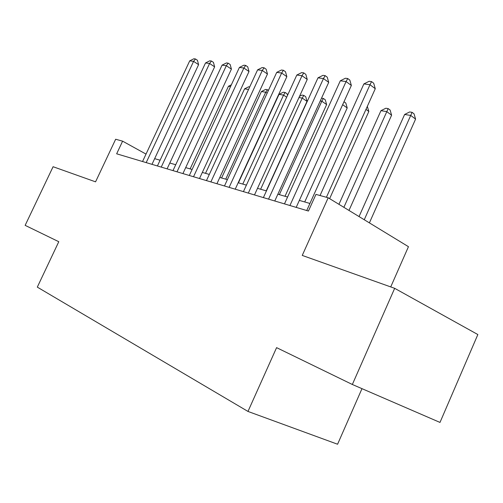<?xml version="1.0" encoding="UTF-8"?>
<svg xmlns="http://www.w3.org/2000/svg" width="503" height="503" viewBox="0 0 503 503"><rect width="100%" height="100%" fill="white"/><g stroke="black" fill="none" stroke-linecap="round" stroke-linejoin="round"><path stroke-width="0.75" d="M390.73 286.924L408.455 246.684L328.189 197.767L315.947 194.397L308.44 211.04L116.652 153.799L122.606 141.161L115.659 139.249L95.557 181.841L53.092 166.719L25.15 225.357L58.782 241.71L37.31 287.125L247.979 411.441L337.582 444.237L361.984 388.662M352.345 384.487L439.993 422.426L477.85 334.545L394.673 288.326L352.345 384.487L276.587 347.642L247.979 411.441M328.189 197.767L302.246 255.423L394.673 288.326M146.027 154.1L122.606 141.161M309.923 203.464L299.348 200.408M287.584 197.019L277.863 194.208M266.445 190.914L257.498 188.336M246.407 185.135L238.177 182.759M227.387 179.646L219.811 177.458M209.311 174.428L202.338 172.416M192.108 169.467L185.689 167.612M175.723 164.739L169.813 163.029M160.092 160.224L154.654 158.652M151.994 164.343L198.597 64.661L193.592 61.372L146.197 162.614M189.706 60.857L193.888 58.763L195.447 58.964L193.592 61.372L189.706 60.857L142.544 161.526M195.447 58.964L197.44 60.285L198.597 64.661M230.531 86.591L228.456 86.258L190.128 168.895M228.456 86.258L231.361 84.806M167.097 168.851L214.63 66.842L209.581 63.491L161.243 167.103M205.52 62.95L209.795 60.806L211.423 61.02L209.581 63.491L205.52 62.95L157.414 165.965M211.423 61.02L213.435 62.366L214.63 66.842M182.922 173.579L231.411 69.125L226.325 65.704L176.999 171.806M222.068 65.138L226.444 62.95L228.155 63.171L226.325 65.704L222.068 65.138L172.988 170.611M228.155 63.171L230.179 64.541L231.411 69.125M199.509 178.527L249.004 71.52L243.88 68.024L193.529 176.742M239.409 67.433L243.892 65.195L245.684 65.421L243.88 68.024L239.409 67.433L189.323 175.484M245.684 65.421L247.728 66.824L249.004 71.52M216.925 183.727L267.458 74.035L262.296 70.464L210.876 181.923M257.605 69.842L262.201 67.547L264.081 67.786L262.296 70.464L257.605 69.842L206.463 180.602M264.081 67.786L266.144 69.219L267.458 74.035M248.545 89.477L244.571 88.836L205.513 173.334M244.571 88.836L248.696 86.774L249.714 86.931M225.74 179.169L265.741 92.231L261.409 91.533L221.603 177.974M267.156 93.181L265.741 92.231L267.37 89.697L268.426 90.408M261.409 91.533L265.634 89.421L267.37 89.697M242.773 184.085L283.566 95.086L279.033 94.357L238.441 182.834M286.672 97.198L283.566 95.086L285.17 92.483L287.068 93.784L287.509 95.375M279.033 94.357L283.352 92.2L285.17 92.483M266.232 190.857L307.025 101.38L302.24 98.072L298.971 97.551M260.629 189.235L302.24 98.072L303.818 95.4L305.723 96.727L307.025 101.38M299.549 96.287L301.913 95.098L303.818 95.4M235.228 189.185L286.848 76.67L281.649 73.029L229.123 187.368M276.719 72.375L281.435 70.018L283.409 70.269L281.649 73.029L276.719 72.375L224.47 185.978M283.409 70.269L285.484 71.734L286.848 76.67M285.006 196.271L326.629 104.58L321.826 101.21L320.26 100.958M279.36 194.642L321.826 101.21L323.366 98.462L325.284 99.814L326.629 104.58M321.53 98.173L323.366 98.462M254.487 194.938L307.239 79.449L302.014 75.72L248.319 193.095M296.82 75.035L301.655 72.614L303.737 72.885L302.014 75.72L296.82 75.035L243.427 191.637M303.737 72.885L305.824 74.381L307.239 79.449M304.724 201.961L347.208 107.944L342.656 104.693M343.989 101.738L345.819 103.052L347.208 107.944M274.776 200.993L328.71 82.373L323.46 78.562L268.558 199.138M317.99 77.839L322.951 75.356L325.145 75.639L323.46 78.562L317.99 77.839L263.396 197.597M325.145 75.639L327.239 77.166L328.71 82.373M329.635 198.654L368.837 111.471L365.97 109.39M367.316 106.397L368.837 111.471M296.192 207.381L351.358 85.453L346.083 81.555L289.923 205.513M340.311 80.788L345.41 78.242L347.724 78.537L346.083 81.555L340.311 80.788L284.472 203.885M347.724 78.537L349.83 80.103L351.358 85.453M348.981 210.443L391.604 115.193L386.757 111.609L380.953 110.679L338.94 204.325M343.87 207.324L388.171 108.598L390.108 110.038L391.604 115.193M380.953 110.679L385.845 108.239L388.171 108.598M326.409 197.283L375.276 88.71L369.988 84.718L320.04 195.529M363.883 83.913L369.127 81.291L371.572 81.605L369.988 84.718L363.883 83.913L306.736 210.531M371.572 81.605L373.685 83.209L375.276 88.71M369.397 222.879L415.585 119.104L410.737 115.451L404.619 114.47L359.048 216.573M364.254 219.748L412.095 112.345L414.032 113.816L415.585 119.104M404.619 114.47L409.643 111.962L412.095 112.345"/></g></svg>
